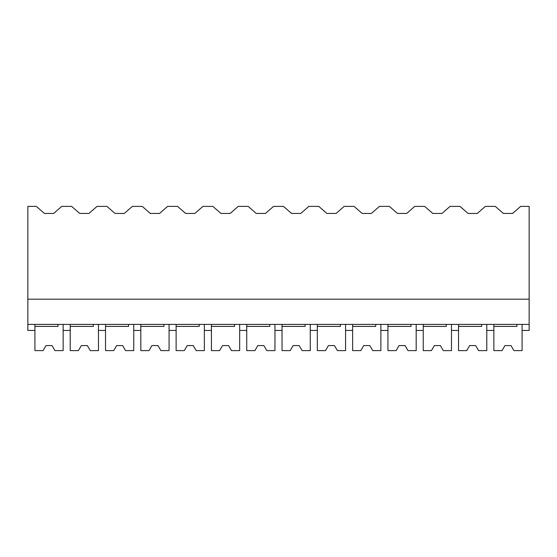 <?xml version="1.0" encoding="UTF-8"?>
<svg xmlns="http://www.w3.org/2000/svg" width="557" height="557" viewBox="0 0 557 557"><rect width="100%" height="100%" fill="white"/><g stroke="black" fill="none" stroke-linecap="round" stroke-linejoin="round"><path stroke-width="0.84" d="M27.85 299.179L27.85 206.382L36.344 206.382L44.414 213.442L53.667 213.442L61.736 206.382L71.651 206.382L79.721 213.442L88.967 213.442L97.036 206.382L106.951 206.382L115.02 213.442L124.274 213.442L132.336 206.382L142.258 206.382L150.327 213.442L159.574 213.442L167.643 206.382L177.558 206.382L185.627 213.442L194.873 213.442L202.943 206.382L212.858 206.382L220.927 213.442L230.18 213.442L238.25 206.382L248.164 206.382L256.234 213.442L265.48 213.442L273.55 206.382L283.464 206.382L291.534 213.442L300.787 213.442L308.857 206.382L318.771 206.382L326.841 213.442L336.087 213.442L344.156 206.382L354.071 206.382L362.141 213.442L371.394 213.442L379.456 206.382L389.378 206.382L397.447 213.442L406.694 213.442L414.763 206.382L424.678 206.382L432.747 213.442L441.993 213.442L450.063 206.382L459.978 206.382L468.047 213.442L477.3 213.442L485.37 206.382L495.284 206.382L503.354 213.442L512.6 213.442L520.67 206.382L529.15 206.382L529.15 324.397L27.85 324.397L27.85 299.179L529.15 299.179M34.91 324.397L34.91 330.447L27.85 330.447L27.85 324.397M70.217 324.397L70.217 330.447L63.15 330.447L63.15 324.397L63.15 350.618L54.969 350.618L52.059 345.577L46.008 345.577L43.091 350.618L34.91 350.618L34.91 326.409L58.012 326.409L58.012 324.397M516.945 324.397L516.945 326.409L493.85 326.409L493.85 350.618L502.031 350.618L504.941 345.577L510.992 345.577L513.909 350.618L522.09 350.618L522.09 324.397L522.09 330.447L529.15 330.447L529.15 324.397M481.645 324.397L481.645 326.409L458.543 326.409L458.543 350.618L466.731 350.618L469.642 345.577L475.692 345.577L478.602 350.618L486.783 350.618L486.783 324.397L486.783 330.447L493.85 330.447L493.85 324.397M105.517 324.397L105.517 330.447L98.457 330.447L98.457 324.397L98.457 350.618L90.269 350.618L87.358 345.577L81.308 345.577L78.398 350.618L70.217 350.618L70.217 326.409L93.311 326.409L93.311 324.397M140.817 324.397L140.817 330.447L133.757 330.447L133.757 324.397L133.757 350.618L125.576 350.618L122.665 345.577L116.608 345.577L113.698 350.618L105.517 350.618L105.517 326.409L128.611 326.409L128.611 324.397M176.123 324.397L176.123 330.447L169.063 330.447L169.063 324.397L169.063 350.618L160.876 350.618L157.965 345.577L151.915 345.577L149.004 350.618L140.817 350.618L140.817 326.409L163.918 326.409L163.918 324.397M211.423 324.397L211.423 330.447L204.363 330.447L204.363 324.397L204.363 350.618L196.182 350.618L193.272 345.577L187.215 345.577L184.304 350.618L176.123 350.618L176.123 326.409L199.218 326.409L199.218 324.397M246.73 324.397L246.73 330.447L239.67 330.447L239.67 324.397L239.67 350.618L231.482 350.618L228.572 345.577L222.522 345.577L219.611 350.618L211.423 350.618L211.423 326.409L234.525 326.409L234.525 324.397M282.03 324.397L282.03 330.447L274.97 330.447L274.97 324.397L274.97 350.618L266.789 350.618L263.872 345.577L257.821 345.577L254.911 350.618L246.73 350.618L246.73 326.409L269.825 326.409L269.825 324.397M317.33 324.397L317.33 330.447L310.27 330.447L310.27 324.397L310.27 350.618L302.089 350.618L299.179 345.577L293.128 345.577L290.211 350.618L282.03 350.618L282.03 326.409L305.132 326.409L305.132 324.397M352.637 324.397L352.637 330.447L345.577 330.447L345.577 324.397L345.577 350.618L337.389 350.618L334.478 345.577L328.428 345.577L325.518 350.618L317.33 350.618L317.33 326.409L340.431 326.409L340.431 324.397M387.937 324.397L387.937 330.447L380.877 330.447L380.877 324.397L380.877 350.618L372.696 350.618L369.785 345.577L363.728 345.577L360.818 350.618L352.637 350.618L352.637 326.409L375.731 326.409L375.731 324.397M423.243 324.397L423.243 330.447L416.183 330.447L416.183 324.397L416.183 350.618L407.996 350.618L405.085 345.577L399.035 345.577L396.124 350.618L387.937 350.618L387.937 326.409L411.038 326.409L411.038 324.397M458.543 324.397L458.543 330.447L451.483 330.447L451.483 324.397L451.483 350.618L443.302 350.618L440.392 345.577L434.335 345.577L431.424 350.618L423.243 350.618L423.243 326.409L446.338 326.409L446.338 324.397"/></g></svg>
